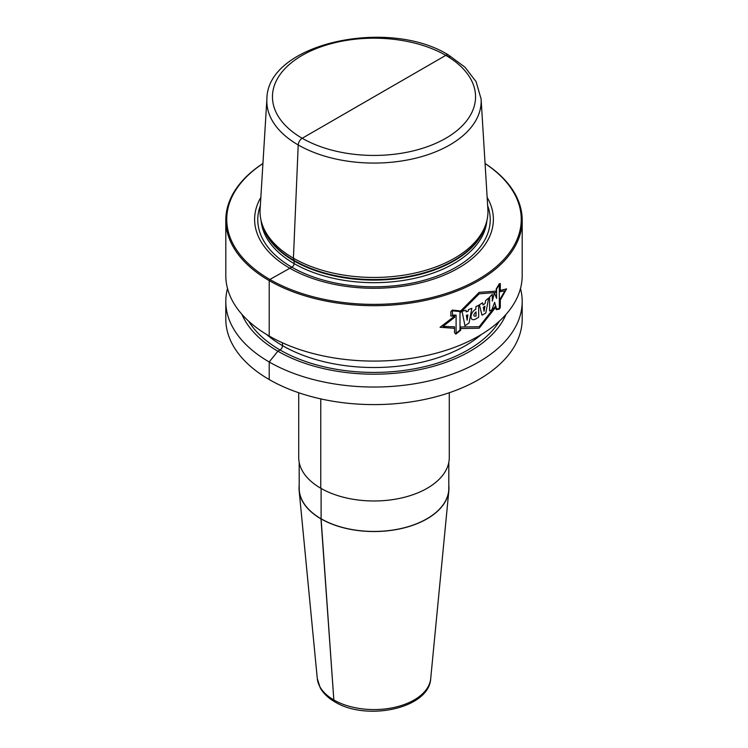 <?xml version="1.0" encoding="UTF-8"?>
<svg xmlns="http://www.w3.org/2000/svg" width="748" height="748" viewBox="0 0 748 748"><rect width="100%" height="100%" fill="white"/><g stroke="black" fill="none" stroke-linecap="round" stroke-linejoin="round"><path stroke-width="1.12" d="M443.751 54.211A107.17 61.878 0 0 1 449.782 57.437A5.647 3.263 120 0 0 445.799 55.361L302.201 138.268A5.647 3.263 120 0 0 298.218 144.944A107.17 61.878 0 0 1 266.896 98.998L260.117 209.337A113.948 65.787 0 0 0 262.118 224.138A113.948 65.787 0 0 0 293.422 258.191L294.02 260.416A2.824 1.627 -60 0 1 294.095 260.977L294.095 263.567A2.824 1.627 -60 0 1 293.197 266.007A2.824 1.627 -60 0 1 291.814 267.167L269.869 279.471L269.205 280.622L269.205 336.03A148.198 85.562 180 0 0 430.717 354.571A148.198 85.562 180 0 0 522.197 275.526L522.197 220.127A148.198 85.562 180 0 1 430.717 299.172A148.198 85.562 180 0 1 269.205 280.622L269.205 336.03A148.198 85.562 0 0 1 225.803 275.526L225.803 220.127A148.198 85.562 0 0 0 269.205 280.622L269.869 279.471A147.253 85.02 180 0 0 474.466 281.51A147.253 85.02 180 0 0 485.069 163.532M374 96.81L302.201 138.268A5.647 3.263 120 0 0 298.218 144.944A107.17 61.878 180 0 0 416.758 157.931A107.17 61.878 180 0 0 481.104 98.998L487.883 209.337A113.948 65.787 180 0 1 485.882 224.138A113.948 65.787 180 0 1 407.389 274.572A113.948 65.787 180 0 1 293.422 258.191L294.02 260.416A2.824 1.627 -60 0 1 294.095 260.977L294.095 263.567A2.824 1.627 -60 0 1 291.814 267.167L269.869 279.471A147.253 85.02 0 0 1 262.931 163.532M260.856 197.379A119.381 68.919 0 0 0 289.588 268.093A119.381 68.919 180 0 0 436.907 277.929A119.381 68.919 180 0 0 487.144 197.379M485.059 163.475A148.198 85.562 180 0 1 522.197 220.127M262.941 163.475A148.198 85.562 0 0 0 225.803 220.127M506.059 314.347A135.958 78.493 180 0 1 410.624 371.298A135.958 78.493 180 0 1 277.863 351.205L269.205 361.976L269.205 379.545A148.198 85.562 0 0 1 225.803 319.041L225.803 301.472A148.198 85.562 0 0 0 269.205 361.976L269.205 379.545A148.198 85.562 180 0 0 430.717 398.086A148.198 85.562 180 0 0 522.197 319.041L522.197 301.472A148.198 85.562 180 0 1 430.717 380.526A148.198 85.562 180 0 1 269.205 361.976L277.863 351.205A135.958 78.493 0 0 1 241.941 314.347M520.486 288.504A148.198 85.562 180 0 1 522.197 301.472M227.514 288.504A148.198 85.562 0 0 0 225.803 301.472M298.723 392.737L298.723 457.524A75.277 43.459 0 0 0 320.77 488.248A75.277 43.459 180 0 0 402.807 497.672A75.277 43.459 180 0 0 449.277 457.524L449.277 392.737M299.191 462.376L299.191 488.257A74.809 43.188 0 0 0 321.107 518.794L333.842 699.969L320.986 518.86A74.968 43.281 180 0 0 400.75 528.686A74.968 43.281 180 0 0 448.856 490.66A74.968 43.281 180 0 0 448.809 485.387M448.809 462.376L448.809 488.257A74.809 43.188 180 0 1 402.63 528.153A74.809 43.188 180 0 1 321.107 518.794L320.986 518.86A74.968 43.281 0 0 1 299.144 490.66A74.968 43.281 0 0 1 299.191 485.387M298.218 144.944L293.422 258.191L298.218 144.944M282.51 342.836L282.51 345.641A3.525 2.038 -60 0 1 280.023 349.961L277.863 351.205L280.023 349.961A3.525 2.038 -60 0 0 282.51 345.641L282.51 342.836M320.77 398.89L320.77 488.248L320.77 398.89M321.107 488.444L321.107 518.794L321.107 488.444M454.541 328.325L440.039 327.278L454.737 316.058M496.214 291.131L479.188 292.346L460.665 310.962M460.665 328.55L479.188 328.204L495.569 307.391M500.309 290.43L506.602 288.887L500.309 300.06M499.318 284.511L499.318 308.457L496.579 308.961L494.615 302.304L491.913 309.859L489.603 310.962L489.603 297.096L492.324 294.31L492.324 301.126L494.391 292.833L496.579 298.396L496.579 289.083L499.318 284.511M488.696 297.947L485.798 313.038L481.983 315.17L479.412 304.819L482.591 302.809L483.021 305.006L485.134 303.426L485.602 300.603L488.696 297.947M484.068 311.28L484.938 306.203L483.292 307.372L484.068 311.28M478.664 305.287L478.664 317.227L476.018 318.807C469.136 322.809 469.641 312.365 475.859 309.279L475.859 306.624L478.664 305.287M476.018 311.879C473.063 314.964 473.063 316.395 476.018 316.161L476.018 311.879M471.848 308.363L469.043 322.986L464.966 325.801L462.068 311.252L465.985 310.298L466.154 311.822L468.155 311.252L468.426 309.607L471.848 308.363M467.837 314.852L466.378 315.394L467.154 320.191L467.837 314.852M452.465 315.076L452.465 310.822L460.001 311.551L460.001 330.139L456.102 333.262L456.102 315.123L452.465 315.076M443.05 326.39L454.541 326.811L454.541 332.729L455.878 334.104L460.665 330.261L460.665 326.969L479.188 326.745L495.26 306.418L496.279 309.663L499.318 309.12L500.309 307.559L500.309 298.695L504.919 290.766L500.309 291.683L500.309 283.567L499.318 283.735L496.214 288.98L496.214 292.459L479.188 293.833L460.665 312.355L460.665 310.953L452.334 310.074L450.866 311.626L450.866 316.067L454.737 316.03L454.737 317.217L443.05 326.39M445.799 55.361A101.532 58.615 180 0 1 445.799 138.268A101.532 58.615 180 0 1 302.201 138.268A101.532 58.615 0 0 1 302.201 55.361A101.532 58.615 0 0 1 445.799 55.361M485.882 224.138L485.059 226.616A113.107 65.3 180 0 1 407.146 276.676A113.107 65.3 180 0 1 294.02 260.416A113.107 65.3 0 0 1 262.941 226.616L262.118 224.138M262.239 224.503A113.013 65.244 0 0 0 294.095 260.977A113.013 65.244 180 0 0 409.371 276.807A113.013 65.244 180 0 0 485.761 224.503M486.864 220.725A113.013 65.244 180 0 1 414.598 278.321A113.013 65.244 180 0 1 294.095 263.567A113.013 65.244 0 0 1 261.136 220.725M487.659 205.681A116.221 67.105 180 0 1 429.52 278.667A116.221 67.105 180 0 1 291.814 267.167A116.221 67.105 0 0 1 260.341 205.681M266.643 334.506A129.376 74.697 0 0 0 282.51 345.641A129.376 74.697 180 0 0 481.357 334.506M499.402 321.116A132.91 76.735 180 0 1 280.023 349.961A132.91 76.735 0 0 1 248.598 321.116M448.856 490.66L430.708 678.604A56.801 32.79 180 0 1 394.271 707.412A56.801 32.79 180 0 1 333.842 699.969A56.801 32.79 0 0 1 317.292 678.604L299.144 490.66M481.104 98.998L476.093 81.654L464.994 67.208L448.613 55.081C388.493 17.241 267.027 43.328 266.896 98.998M430.708 678.604C429.212 708.655 366.342 721.465 334.805 701.83C328.26 698.071 323.435 693.471 320.312 688.038L317.292 678.604"/></g></svg>
